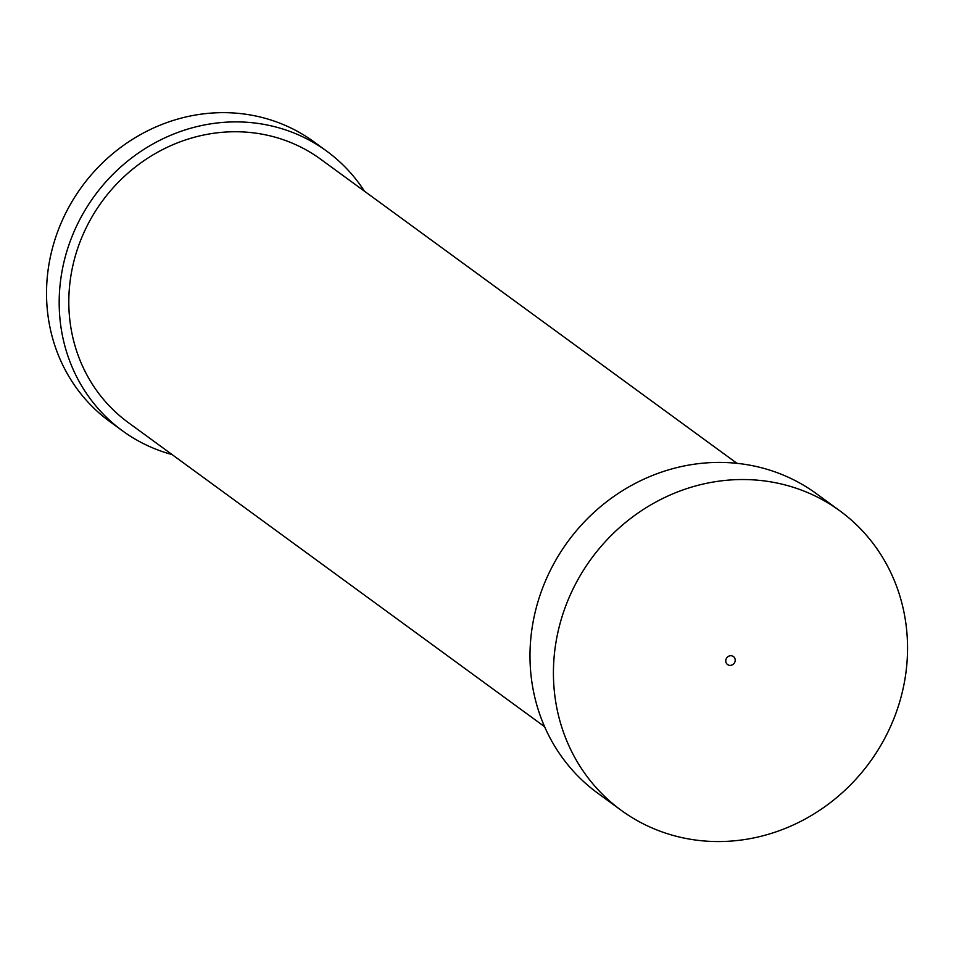 <?xml version="1.0" encoding="UTF-8"?>
<svg xmlns="http://www.w3.org/2000/svg" width="954" height="954" viewBox="0 0 954 954"><rect width="100%" height="100%" fill="white"/><g stroke="black" fill="none" stroke-linecap="round" stroke-linejoin="round"><path stroke-width="1.43" d="M172.078 454.569A173.151 161.071 -53.9 0 1 122.41 430.767A173.151 161.071 -53.9 0 1 94.482 195.94A173.151 161.071 -53.9 0 1 326.685 151.126A173.151 161.071 -53.9 0 1 364.464 191.217M122.41 430.767L109.746 421.525A173.151 161.071 -53.9 0 1 81.829 186.698A173.151 161.071 -53.9 0 1 314.033 141.884L326.685 151.126M544.591 726.698L128.349 422.622A163.074 151.686 -53.9 0 1 84.763 230.737A163.074 151.686 -53.9 0 1 262.732 134.287A163.074 151.686 -53.9 0 1 320.735 159.27L736.977 463.334M731.646 655.792A4.937 4.591 -53.9 0 1 734.198 663.257A4.937 4.591 -53.9 0 1 726.256 658.725A4.937 4.591 -53.9 0 1 731.646 655.792M773.909 482.426A185.41 172.471 -53.9 0 1 839.854 510.831A185.41 172.471 -53.9 0 1 869.75 762.282A185.41 172.471 -53.9 0 1 621.126 810.256A185.41 172.471 -53.9 0 1 571.565 592.088A185.41 172.471 -53.9 0 1 773.909 482.426M621.126 810.256L597.693 793.144A185.41 172.471 -53.9 0 1 548.133 574.964A185.41 172.471 -53.9 0 1 750.476 465.302A185.41 172.471 -53.9 0 1 816.421 493.707L839.854 510.831"/></g></svg>
